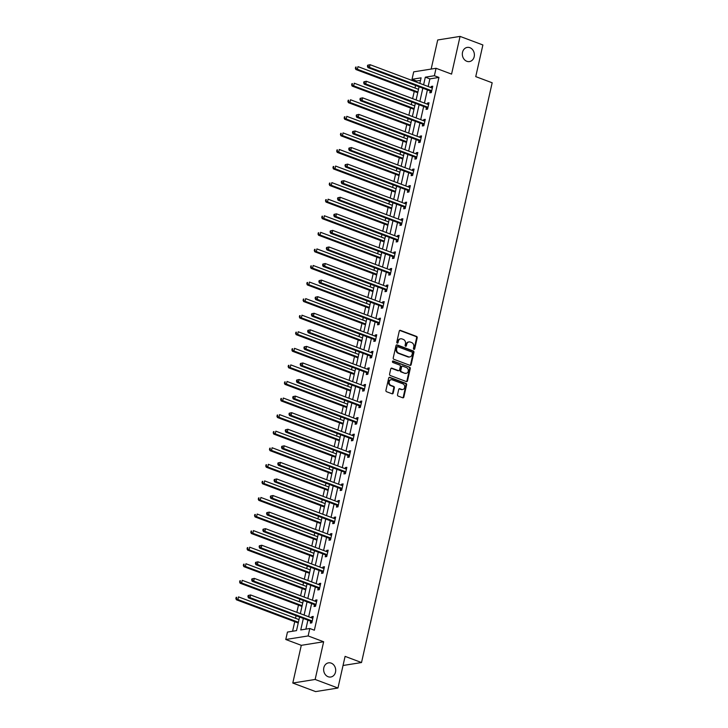 <?xml version="1.0" encoding="UTF-8"?>
<svg xmlns="http://www.w3.org/2000/svg" width="728" height="728" viewBox="0 0 728 728"><rect width="100%" height="100%" fill="white"/><g stroke="black" fill="none" stroke-linecap="round" stroke-linejoin="round"><path stroke-width="1.09" d="M413.914 349.376A0.773 0.646 80.9 0 0 414.705 348.876L417.199 337.801A1.101 0.919 80.9 0 0 416.534 336.418L400.418 330.366A1.101 0.919 80.9 0 0 399.281 331.076L396.787 342.151A0.773 0.646 80.9 0 0 398.043 342.624L398.362 341.195A3.522 2.948 80.9 0 1 400.673 338.793A3.522 2.948 80.9 0 1 401.983 338.93L403.33 339.439A3.522 2.948 80.9 0 1 405.441 343.844L405.114 345.281A0.773 0.646 80.9 0 0 406.37 345.755L406.697 344.317A3.522 2.948 80.9 0 1 409.009 341.923A3.522 2.948 80.9 0 1 410.31 342.06L411.657 342.56A3.522 2.948 80.9 0 1 413.768 346.974L413.449 348.412A0.773 0.646 80.9 0 0 413.914 349.376M413.877 349.358A0.773 0.646 80.9 0 0 414.096 348.976L416.598 337.901A1.101 0.919 80.9 0 0 415.934 336.518L399.809 330.466A1.101 0.919 80.9 0 0 399.718 330.439M397.215 343.106A0.773 0.646 80.9 0 0 397.433 342.724L397.761 341.286L398.362 341.195M405.551 346.237A0.773 0.646 80.9 0 0 405.769 345.846L406.088 344.417L406.697 344.317M331.195 663.135A7.171 6.006 80.9 0 0 328.537 662.853A7.171 6.006 80.9 0 0 323.632 669.296A7.171 6.006 80.9 0 0 328.128 676.731A7.171 6.006 80.9 0 0 330.794 677.013A7.171 6.006 80.9 0 0 335.699 670.579A7.171 6.006 80.9 0 0 331.195 663.135M469.897 47.693A7.171 6.006 80.9 0 0 467.23 47.411A7.171 6.006 80.9 0 0 462.326 53.854A7.171 6.006 80.9 0 0 466.83 61.288A7.171 6.006 80.9 0 0 469.496 61.571A7.171 6.006 80.9 0 0 474.392 55.128A7.171 6.006 80.9 0 0 469.897 47.693M397.524 394.703A1.101 0.919 80.9 0 0 398.189 396.087L402.711 397.779A1.101 0.919 80.9 0 0 403.84 397.079L406.615 384.775A1.101 0.919 80.9 0 0 405.951 383.392L389.826 377.341A1.101 0.919 80.9 0 0 388.697 378.05L385.922 390.354A1.101 0.919 80.9 0 0 386.586 391.728L392.055 393.784A1.101 0.919 80.9 0 0 393.184 393.075L394.367 387.806A1.101 0.919 80.9 0 0 393.712 386.431L391 385.412A2.939 2.466 80.9 0 1 389.152 382.364A2.939 2.466 80.9 0 1 391.164 379.716A2.939 2.466 80.9 0 1 392.256 379.834L402.866 383.82A2.939 2.466 80.9 0 1 404.713 386.868A2.939 2.466 80.9 0 1 402.702 389.516A2.939 2.466 80.9 0 1 401.61 389.398L399.845 388.734A1.101 0.919 80.9 0 0 398.716 389.444L397.524 394.703M337.956 688.024L315.606 691.6L292.793 683.037L315.142 679.461L337.956 688.024L345.09 656.374L361.516 662.544L492.174 82.783L475.748 76.622L482.882 44.963L460.069 36.4L451.569 74.11L436.054 68.286L434.379 75.721L438.939 77.432L314.369 630.211L309.81 628.501L308.135 635.935L285.776 639.503L287.451 632.068L296.514 630.621L299.581 617.035M315.142 679.461L323.642 641.759L308.135 635.935M410.019 365.356A1.101 0.919 80.9 0 0 411.147 364.646L413.923 352.343A1.101 0.919 80.9 0 0 413.258 350.969L397.133 344.917A1.101 0.919 80.9 0 0 396.005 345.618L393.229 357.921A1.101 0.919 80.9 0 0 393.894 359.304L410.019 365.356M410.264 368.559L407.498 380.862A1.101 0.919 80.9 0 1 406.361 381.572L390.244 375.512A1.101 0.919 80.9 0 1 389.58 374.137L390.763 368.869A1.101 0.919 80.9 0 1 391.901 368.168L398.434 370.616A1.101 0.919 80.9 0 0 399.563 369.915L400.355 366.421A1.101 0.919 80.9 0 0 399.69 365.037L392.883 362.489A0.773 0.646 80.9 0 1 393.211 361.024L409.609 367.176A1.101 0.919 80.9 0 1 410.264 368.559L409.664 368.659L406.888 380.962L407.498 380.862M460.069 36.4L437.71 39.976L431.158 69.069M343.034 665.492L361.516 662.544M438.939 77.432L429.884 78.879L428.164 86.505M427.4 89.908L424.433 103.076M423.66 106.47L420.693 119.647M419.929 123.041L416.962 136.218M416.198 139.612L413.222 152.789M412.458 156.183L409.491 169.351M408.726 172.754L405.76 185.922M404.986 189.326L402.02 202.493M401.255 205.897L398.289 219.064M397.524 222.468L394.558 235.635M393.784 239.039L390.818 252.206M390.053 255.61L387.087 268.778M386.322 272.181L383.356 285.349M382.582 288.752L379.616 301.92M378.851 305.323L375.885 318.491M375.12 321.894L372.144 335.062M371.38 338.465L368.414 351.633M367.649 355.036L364.683 368.204M363.909 371.599L360.942 384.775M360.178 388.17L357.211 401.346M356.447 404.741L353.48 417.918M352.707 421.312L349.74 434.48M348.976 437.883L346.009 451.051M345.245 454.454L342.269 467.622M341.505 471.025L338.538 484.193M337.774 487.596L334.807 500.764M334.043 504.167L331.067 517.335M330.303 520.738L327.336 533.906M326.572 537.31L323.605 550.477M322.832 553.881L319.865 567.048M319.101 570.452L316.134 583.619M315.37 587.023L312.403 600.19M311.63 603.594L308.663 616.762M307.899 620.156L305.878 629.119M430.184 91.1L429.793 92.82L431.304 92.583L432.741 86.204L431.231 86.45L430.985 87.56M426.453 107.671L426.062 109.391L427.573 109.145L429.01 102.775L427.5 103.021L427.245 104.131M422.713 124.242L422.331 125.962L423.842 125.717L425.27 119.347L423.769 119.592L423.514 120.702M418.982 140.813L418.591 142.533L420.101 142.288L421.539 135.918L420.029 136.163L419.783 137.274M415.251 157.385L414.86 159.104L416.371 158.859L417.808 152.489L416.298 152.725L416.043 153.845M411.511 173.956L411.129 175.676L412.639 175.43L414.068 169.06L412.558 169.296L412.312 170.416M407.78 190.527L407.389 192.247L408.899 192.001L410.337 185.631L408.827 185.868L408.572 186.987M404.04 207.098L403.658 208.818L405.168 208.572L406.606 202.202L405.096 202.439L404.841 203.558M400.309 223.669L399.918 225.389L401.428 225.143L402.866 218.773L401.356 219.01L401.11 220.129M396.578 240.24L396.187 241.96L397.697 241.714L399.135 235.344L397.625 235.581L397.37 236.7M392.838 256.811L392.456 258.522L393.966 258.285L395.404 251.915L393.894 252.152L393.639 253.262M389.107 273.373L388.716 275.093L390.226 274.856L391.664 268.486L390.153 268.723L389.908 269.833M385.376 289.944L384.985 291.664L386.495 291.428L387.933 285.048L386.422 285.294L386.168 286.404M381.636 306.515L381.254 308.235L382.764 307.999L384.193 301.62L382.682 301.865L382.437 302.975M377.905 323.086L377.514 324.806L379.024 324.57L380.462 318.191L378.951 318.436L378.706 319.546M374.165 339.658L373.783 341.377L375.293 341.141L376.731 334.762L375.22 335.007L374.966 336.118M370.434 356.229L370.051 357.949L371.562 357.712L372.991 351.333L371.48 351.579L371.235 352.689M366.703 372.8L366.311 374.52L367.822 374.274L369.26 367.904L367.749 368.15L367.494 369.26M362.963 389.371L362.58 391.091L364.091 390.845L365.529 384.475L364.018 384.721L363.763 385.831M359.232 405.942L358.84 407.662L360.351 407.416L361.789 401.046L360.278 401.292L360.032 402.402M355.501 422.513L355.109 424.233L356.62 423.987L358.058 417.617L356.547 417.854L356.292 418.973M351.761 439.084L351.378 440.804L352.889 440.558L354.327 434.188L352.816 434.425L352.561 435.544M348.029 455.655L347.638 457.375L349.149 457.129L350.587 450.759L349.076 450.996L348.83 452.115M344.299 472.226L343.907 473.946L345.418 473.7L346.856 467.33L345.345 467.567L345.09 468.686M340.558 488.797L340.176 490.517L341.687 490.272L343.115 483.902L341.605 484.138L341.359 485.257M336.827 505.369L336.436 507.079L337.947 506.843L339.385 500.473L337.874 500.709L337.628 501.829M333.087 521.93L332.705 523.65L334.216 523.414L335.654 517.044L334.143 517.28L333.888 518.391M329.356 538.502L328.974 540.221L330.476 539.985L331.913 533.606L330.403 533.851L330.157 534.962M325.625 555.073L325.234 556.793L326.745 556.556L328.182 550.177L326.672 550.423L326.417 551.533M321.885 571.644L321.503 573.364L323.014 573.127L324.451 566.748L322.941 566.994L322.686 568.104M318.154 588.215L317.763 589.935L319.274 589.698L320.711 583.319L319.201 583.565L318.955 584.675M314.423 604.786L314.032 606.506L315.543 606.269L316.98 599.89L315.47 600.136L315.215 601.246M310.683 621.357L310.301 623.077L311.811 622.84L313.24 616.461L311.739 616.707L311.484 617.817M420.52 80.38L416.589 81.008L416.352 82.073M415.588 85.467L415.006 88.033M414.241 91.428L412.612 98.635M411.848 102.038L411.274 104.605M410.51 107.999L408.881 115.206M408.117 118.609L407.534 121.176M406.77 124.57L405.15 131.777M404.386 135.181L403.803 137.747M403.039 141.141L401.41 148.348M400.646 151.752L400.072 154.309M399.308 157.712L397.679 164.919M396.915 168.323L396.332 170.88M395.568 174.283L393.948 181.49M393.175 184.894L392.601 187.451M391.837 190.854L390.208 198.062M389.444 201.465L388.87 204.022M388.097 207.425L386.477 214.633M385.713 218.036L385.13 220.593M384.366 223.997L382.746 231.204M381.973 234.607L381.399 237.164M380.635 240.568L379.006 247.775M378.241 251.178L377.668 253.735M376.895 257.139L375.275 264.346M374.511 267.749L373.928 270.306M373.164 273.71L371.535 280.917M370.77 284.311L370.197 286.877M369.433 290.281L367.804 297.488M367.039 300.882L366.457 303.449M365.693 306.852L364.073 314.059M363.299 317.454L362.726 320.02M361.962 323.423L360.333 330.63M359.568 334.025L358.995 336.591M358.221 339.985L356.602 347.201M355.837 350.596L355.255 353.162M354.49 356.556L352.871 363.763M352.097 367.167L351.524 369.733M350.76 373.127L349.131 380.334M348.366 383.738L347.793 386.304M347.019 389.698L345.4 396.906M344.635 400.309L344.053 402.875M343.288 406.269L341.669 413.477M340.895 416.88L340.322 419.437M339.557 422.841L337.929 430.048M337.164 433.451L336.591 436.008M335.817 439.412L334.197 446.619M333.433 450.022L332.851 452.579M332.086 455.983L330.457 463.19M329.693 466.593L329.12 469.15M328.355 472.554L326.726 479.761M325.962 483.165L325.38 485.722M324.615 489.125L322.995 496.332M322.222 499.736L321.649 502.293M320.884 505.696L319.255 512.903M318.491 516.307L317.918 518.864M317.144 522.267L315.524 529.474M314.76 532.878L314.178 535.435M313.413 538.838L311.793 546.045M311.02 549.44L310.447 552.006M309.682 555.409L308.053 562.617M307.289 566.011L306.716 568.577M305.942 571.981L304.322 579.188M303.558 582.582L302.975 585.148M302.211 588.552L300.582 595.759M299.818 599.153L299.244 601.719M298.48 605.114L296.851 612.321M296.087 615.724L295.504 618.29M294.74 621.685L292.592 631.249M323.642 641.759L301.292 645.327L292.793 683.037M301.292 645.327L285.776 639.503M416.589 81.008L412.03 79.288L413.704 71.854L436.054 68.286M303.339 618.445L300.746 629.947L309.81 628.501M434.379 75.721L425.316 77.168L423.605 84.794M422.832 88.188L419.865 101.365M419.101 104.759L416.134 117.927M415.37 121.33L412.394 134.498M411.629 137.901L408.663 151.069M407.898 154.472L404.932 167.64M404.158 171.044L401.192 184.211M400.427 187.615L397.461 200.782M396.696 204.186L393.73 217.353M392.956 220.757L389.99 233.925M389.225 237.328L386.259 250.496M385.494 253.899L382.519 267.067M381.754 270.47L378.788 283.638M378.023 287.041L375.056 300.209M374.292 303.603L371.316 316.78M370.552 320.174L367.585 333.351M366.821 336.746L363.854 349.922M363.081 353.317L360.114 366.493M359.35 369.888L356.383 383.055M355.619 386.459L352.652 399.627M351.879 403.03L348.912 416.198M348.148 419.601L345.181 432.769M344.417 436.172L341.441 449.34M340.677 452.743L337.71 465.911M336.946 469.314L333.979 482.482M333.215 485.885L330.239 499.053M329.475 502.457L326.508 515.624M325.744 519.028L322.777 532.195M322.004 535.599L319.037 548.766M318.273 552.17L315.306 565.337M314.541 568.732L311.575 581.909M310.801 585.303L307.835 598.48M307.07 601.874L304.104 615.051M419.838 83.383L421.093 77.841L412.03 79.288M300.346 613.64L303.312 600.464M304.077 597.069L307.043 583.892M307.817 580.498L310.783 567.321M311.548 563.927L314.514 550.75M315.279 547.356L318.245 534.188M319.019 530.785L321.985 517.617M322.75 514.214L325.716 501.046M326.481 497.643L329.447 484.475M330.221 481.072L333.187 467.904M333.952 464.5L336.918 451.333M337.683 447.929L340.659 434.762M341.423 431.358L344.389 418.191M345.154 414.787L348.121 401.619M348.894 398.216L351.861 385.048M352.625 381.645L355.592 368.477M356.356 365.074L359.323 351.906M360.096 348.512L363.063 335.335M363.827 331.941L366.794 318.764M367.558 315.37L370.534 302.193M371.298 298.799L374.265 285.631M375.029 282.227L377.996 269.06M378.76 265.656L381.736 252.489M382.5 249.085L385.467 235.918M386.231 232.514L389.198 219.346M389.971 215.943L392.938 202.775M393.702 199.372L396.669 186.204M397.433 182.801L400.4 169.633M401.174 166.23L404.14 153.062M404.904 149.659L407.871 136.491M408.636 133.088L411.611 119.92M412.376 116.516L415.342 103.349M416.107 99.945L419.073 86.778M429.884 78.879L425.316 77.168M431.231 86.45L432.578 86.951M427.5 103.021L428.838 103.522M423.769 119.592L425.106 120.093M420.029 136.163L421.376 136.664M416.298 152.725L417.635 153.235M412.558 169.296L413.904 169.806M408.827 185.868L410.173 186.377M405.096 202.439L406.433 202.948M401.356 219.01L402.702 219.519M397.625 235.581L398.962 236.09M393.894 252.152L395.231 252.652M390.153 268.723L391.5 269.224M386.422 285.294L387.76 285.795M382.682 301.865L384.029 302.366M378.951 318.436L380.298 318.937M375.22 335.007L376.558 335.508M371.48 351.579L372.827 352.079M367.749 368.15L369.096 368.65M364.018 384.721L365.356 385.221M360.278 401.292L361.625 401.792M356.547 417.854L357.885 418.363M352.816 434.425L354.154 434.935M349.076 450.996L350.423 451.506M345.345 467.567L346.683 468.077M341.605 484.138L342.952 484.648M337.874 500.709L339.221 501.219M334.143 517.28L335.481 517.781M330.403 533.851L331.75 534.352M326.672 550.423L328.019 550.923M322.941 566.994L324.279 567.494M319.201 583.565L320.548 584.065M315.47 600.136L316.807 600.636M311.739 616.707L313.076 617.207M408.708 341.987A3.522 2.948 80.9 0 0 408.399 342.014A3.522 2.948 80.9 0 0 406.088 344.417M400.373 338.857A3.522 2.948 80.9 0 0 400.072 338.893A3.522 2.948 80.9 0 0 397.761 341.286M410.11 365.383A1.101 0.919 80.9 0 0 410.546 364.746L413.313 352.443A1.101 0.919 80.9 0 0 412.658 351.06L396.533 345.008A1.101 0.919 80.9 0 0 396.432 344.981M412.412 353.025A0.773 0.646 80.9 0 0 411.948 352.061L397.797 346.746A0.773 0.646 80.9 0 0 397.006 347.238L396.66 348.748A3.522 2.948 80.9 0 0 398.771 353.162L408.454 356.793A3.522 2.948 80.9 0 0 409.755 356.929A3.522 2.948 80.9 0 0 412.066 354.536L412.412 353.025M397.188 346.837A0.773 0.646 80.9 0 0 396.396 347.338L397.006 347.238M409.454 356.966A3.522 2.948 80.9 0 1 409.154 357.029A3.522 2.948 80.9 0 1 407.844 356.893L398.171 353.262A3.522 2.948 80.9 0 1 396.059 348.849L396.396 347.338M406.461 381.599A1.101 0.919 80.9 0 0 406.888 380.962M398.844 370.661L398.243 370.761A1.101 0.919 80.9 0 1 397.834 370.716L391.291 368.259A1.101 0.919 80.9 0 0 391.2 368.231M392.638 361.134L409.609 367.176M405.223 373.164A2.939 2.466 80.9 0 0 406.315 373.282A2.939 2.466 80.9 0 0 408.326 370.643A2.939 2.466 80.9 0 0 406.479 367.585L402.739 366.184A1.101 0.919 80.9 0 0 401.61 366.894L400.819 370.388A1.101 0.919 80.9 0 0 401.483 371.762L404.613 373.264A2.939 2.466 80.9 0 0 405.705 373.382A2.939 2.466 80.9 0 0 406.006 373.309M402.329 366.139L401.729 366.239A1.101 0.919 80.9 0 0 401.001 366.985L401.61 366.894M404.613 373.264L400.873 371.862A1.101 0.919 80.9 0 1 400.218 370.479L401.001 366.985M409.664 368.659A1.101 0.919 80.9 0 0 409 367.276M402.402 389.535A2.939 2.466 80.9 0 1 402.102 389.607A2.939 2.466 80.9 0 1 401.01 389.489L399.235 388.825A1.101 0.919 80.9 0 0 399.144 388.798M390.863 379.789A2.939 2.466 80.9 0 0 390.554 379.816A2.939 2.466 80.9 0 0 388.543 382.455A2.939 2.466 80.9 0 0 390.39 385.512L391 385.412M392.146 393.812A1.101 0.919 80.9 0 0 392.574 393.175L393.766 387.906A1.101 0.919 80.9 0 0 393.102 386.523L390.39 385.512M402.802 397.816A1.101 0.919 80.9 0 0 403.239 397.17L406.006 384.866A1.101 0.919 80.9 0 0 405.35 383.492L389.225 377.441A1.101 0.919 80.9 0 0 389.125 377.404M418.5 89.344L357.985 66.63L357.393 69.278L355.883 69.524L417.663 92.711A1.119 0.937 -99.1 0 1 417.736 92.747M355.928 68.114L356.174 67.049L355.328 68.205L357.393 69.278L417.899 92.001M355.564 67.149L356.174 67.049M355.883 69.524L355.328 68.205M367.649 65.22L367.413 66.275L368.013 66.184L368.25 65.12L367.649 65.22L370.07 64.692L431.85 87.888A1.119 0.937 80.9 0 0 432.204 87.942L432.359 87.924M368.25 65.12L370.07 64.692L369.469 67.349L367.959 67.595L429.738 90.782A1.119 0.937 80.9 0 1 430.066 90.991L431.386 92.238M431.695 90.864L431.577 90.745A1.119 0.937 80.9 0 0 431.249 90.545L369.469 67.349L368.013 66.184M367.413 66.275L367.959 67.595M414.76 105.915L354.254 83.201L353.653 85.849L352.143 86.095L413.923 109.282A1.119 0.937 -99.1 0 1 413.995 109.318M352.197 84.685L352.434 83.62L351.597 84.776L353.653 85.849L414.168 108.563M351.833 83.72L352.434 83.62M352.143 86.095L351.597 84.776M411.029 122.486L350.523 99.763L349.922 102.421L348.412 102.666L410.192 125.853A1.119 0.937 -99.1 0 1 410.264 125.889M348.466 101.256L348.703 100.191L347.857 101.347L349.922 102.421L410.428 125.134M348.093 100.291L348.703 100.191M348.412 102.666L347.857 101.347M363.918 81.791L363.672 82.846L364.282 82.755L364.519 81.691L363.918 81.791L366.339 81.263L428.119 104.459A1.119 0.937 80.9 0 0 428.474 104.504L428.619 104.495M364.519 81.691L366.339 81.263L365.738 83.92L364.228 84.166L426.007 107.353A1.119 0.937 80.9 0 1 426.326 107.562L427.654 108.809M427.964 107.435L427.837 107.316A1.119 0.937 80.9 0 0 427.518 107.116L365.738 83.92L364.282 82.755M363.672 82.846L364.228 84.166M360.178 98.353L359.941 99.418L360.542 99.327L360.788 98.262L360.178 98.353L362.599 97.834L424.379 121.03A1.119 0.937 80.9 0 0 424.743 121.076L424.888 121.066M360.788 98.262L362.599 97.834L362.007 100.491L360.496 100.737L422.276 123.924A1.119 0.937 80.9 0 1 422.595 124.133L423.914 125.371M424.224 123.997L424.106 123.887A1.119 0.937 80.9 0 0 423.787 123.687L362.007 100.491L360.542 99.327M359.941 99.418L360.496 100.737M407.298 139.057L346.783 116.334L346.191 118.992L344.681 119.237L406.452 142.424A1.119 0.937 -99.1 0 1 406.524 142.461M344.726 117.827L344.963 116.762L344.126 117.918L346.191 118.992L406.697 141.705M344.362 116.862L344.963 116.762M344.681 119.237L344.126 117.918M403.558 155.619L343.052 132.906L342.451 135.563L340.941 135.808L402.721 158.995A1.119 0.937 -99.1 0 1 402.793 159.032M340.995 134.398L341.232 133.333L340.386 134.489L342.451 135.563L402.966 158.276M340.631 133.433L341.232 133.333M340.941 135.808L340.386 134.489M399.827 172.19L339.321 149.477L338.72 152.134L337.21 152.38L398.99 175.566A1.119 0.937 -99.1 0 1 399.062 175.603M337.255 150.969L337.501 149.904L336.654 151.06L338.72 152.134L399.226 174.847M336.891 149.995L337.501 149.904M337.21 152.38L336.654 151.06M356.447 114.924L356.201 115.989L356.811 115.898L357.048 114.833L356.447 114.924L358.868 114.405L420.648 137.601A1.119 0.937 80.9 0 0 421.002 137.647L421.157 137.638M357.048 114.833L358.868 114.405L358.267 117.062L356.756 117.308L418.536 140.495A1.119 0.937 80.9 0 1 418.864 140.704L420.183 141.942M420.493 140.568L420.375 140.458A1.119 0.937 80.9 0 0 420.047 140.258L358.267 117.062L356.811 115.898M356.201 115.989L356.756 117.308M352.707 131.495L352.47 132.56L353.08 132.46L353.317 131.404L352.707 131.495L355.137 130.976L416.916 154.172A1.119 0.937 80.9 0 0 417.271 154.218L417.417 154.209M353.317 131.404L355.137 130.976L354.536 133.633L353.025 133.87L414.805 157.066A1.119 0.937 80.9 0 1 415.124 157.266L416.443 158.513M416.753 157.139L416.634 157.03A1.119 0.937 80.9 0 0 416.316 156.82L354.536 133.633L353.08 132.46M352.47 132.56L353.025 133.87M348.976 148.066L348.739 149.131L349.34 149.031L349.577 147.975L348.976 148.066L351.397 147.547L413.176 170.743A1.119 0.937 80.9 0 0 413.54 170.789L413.686 170.78M349.577 147.975L351.397 147.547L350.805 150.205L349.294 150.441L411.065 173.637A1.119 0.937 80.9 0 1 411.393 173.837L412.712 175.084M413.022 173.71L412.903 173.601A1.119 0.937 80.9 0 0 412.576 173.391L350.805 150.205L349.34 149.031M348.739 149.131L349.294 150.441M345.245 164.637L344.999 165.702L345.609 165.602L345.846 164.546L345.245 164.637L347.666 164.119L409.445 187.314A1.119 0.937 80.9 0 0 409.8 187.36L409.946 187.351M345.846 164.546L347.666 164.119L347.065 166.776L345.554 167.012L407.334 190.208A1.119 0.937 80.9 0 1 407.662 190.408L408.981 191.655M409.291 190.281L409.172 190.172A1.119 0.937 80.9 0 0 408.845 189.963L347.065 166.776L345.609 165.602M344.999 165.702L345.554 167.012M341.505 181.208L341.268 182.273L341.869 182.173L342.115 181.117L341.505 181.208L343.935 180.69L405.705 203.876A1.119 0.937 80.9 0 0 406.069 203.931L406.215 203.922M342.115 181.117L343.935 180.69L343.334 183.347L341.823 183.583L403.603 206.779A1.119 0.937 80.9 0 1 403.922 206.98L405.241 208.226M405.551 206.852L405.432 206.743A1.119 0.937 80.9 0 0 405.114 206.534L343.334 183.347L341.869 182.173M341.268 182.273L341.823 183.583M337.774 197.779L337.537 198.844L338.138 198.744L338.374 197.679L337.774 197.779L340.194 197.261L401.974 220.448A1.119 0.937 80.9 0 0 402.329 220.502L402.484 220.493M338.374 197.679L340.194 197.261L339.594 199.918L338.092 200.154L399.863 223.35A1.119 0.937 80.9 0 1 400.191 223.551L401.51 224.797M401.82 223.423L401.701 223.314A1.119 0.937 80.9 0 0 401.374 223.105L339.594 199.918L338.138 198.744M337.537 198.844L338.092 200.154M334.043 214.351L333.797 215.415L334.407 215.315L334.643 214.25L334.043 214.351L336.463 213.832L398.243 237.019A1.119 0.937 80.9 0 0 398.598 237.073L398.744 237.064M334.643 214.25L336.463 213.832L335.863 216.489L334.352 216.726L396.132 239.921A1.119 0.937 80.9 0 1 396.46 240.122L397.779 241.368M398.089 239.994L397.961 239.885A1.119 0.937 80.9 0 0 397.643 239.676L335.863 216.489L334.407 215.315M333.797 215.415L334.352 216.726M330.303 230.922L330.066 231.986L330.667 231.886L330.912 230.822L330.303 230.922L332.732 230.403L394.503 253.59A1.119 0.937 80.9 0 0 394.867 253.644L395.013 253.635M330.912 230.822L332.732 230.403L332.132 233.06L330.621 233.297L392.401 256.493A1.119 0.937 80.9 0 1 392.72 256.693L394.039 257.94M394.349 256.565L394.23 256.456A1.119 0.937 80.9 0 0 393.912 256.247L332.132 233.06L330.667 231.886M330.066 231.986L330.621 233.297M326.572 247.493L326.335 248.557L326.936 248.457L327.172 247.393L326.572 247.493L328.992 246.974L390.772 270.161A1.119 0.937 80.9 0 0 391.127 270.215L391.282 270.197M327.172 247.393L328.992 246.974L328.392 249.631L326.881 249.868L388.661 273.064A1.119 0.937 80.9 0 1 388.989 273.264L390.308 274.511M390.618 273.137L390.499 273.027A1.119 0.937 80.9 0 0 390.172 272.818L328.392 249.631L326.936 248.457M326.335 248.557L326.881 249.868M322.841 264.064L322.595 265.129L323.205 265.028L323.441 263.964L322.841 264.064L325.261 263.545L387.041 286.732A1.119 0.937 80.9 0 0 387.396 286.786L387.542 286.768M323.441 263.964L325.261 263.545L324.661 266.193L323.15 266.439L384.93 289.626A1.119 0.937 80.9 0 1 385.249 289.835L386.577 291.082M386.887 289.708L386.759 289.589A1.119 0.937 80.9 0 0 386.441 289.389L324.661 266.193L323.205 265.028M322.595 265.129L323.15 266.439M319.101 280.635L318.864 281.691L319.465 281.599L319.71 280.535L319.101 280.635L321.521 280.116L383.301 303.303A1.119 0.937 80.9 0 0 383.665 303.358L383.811 303.339M319.71 280.535L321.521 280.116L320.93 282.764L319.419 283.01L381.199 306.197A1.119 0.937 80.9 0 1 381.518 306.406L382.837 307.653M383.146 306.279L383.028 306.16A1.119 0.937 80.9 0 0 382.71 305.96L320.93 282.764L319.465 281.599M318.864 281.691L319.419 283.01M315.37 297.206L315.124 298.262L315.734 298.171L315.97 297.106L315.37 297.206L317.79 296.687L379.57 319.874A1.119 0.937 80.9 0 0 379.925 319.929L380.071 319.911M315.97 297.106L317.79 296.687L317.19 299.335L315.679 299.581L377.459 322.768A1.119 0.937 80.9 0 1 377.786 322.977L379.106 324.224M379.415 322.85L379.297 322.731A1.119 0.937 80.9 0 0 378.969 322.531L317.19 299.335L315.734 298.171M315.124 298.262L315.679 299.581M311.63 313.777L311.393 314.833L311.994 314.742L312.239 313.677L311.63 313.777L314.059 313.249L375.839 336.445A1.119 0.937 80.9 0 0 376.194 336.5L376.34 336.482M312.239 313.677L314.059 313.249L313.459 315.906L311.948 316.152L373.728 339.339A1.119 0.937 80.9 0 1 374.046 339.548L375.366 340.795M375.675 339.421L375.557 339.303A1.119 0.937 80.9 0 0 375.239 339.102L313.459 315.906L311.994 314.742M311.393 314.833L311.948 316.152M307.899 330.348L307.662 331.404L308.262 331.313L308.499 330.248L307.899 330.348L310.319 329.82L372.099 353.016A1.119 0.937 80.9 0 0 372.463 353.062L372.609 353.053M308.499 330.248L310.319 329.82L309.728 332.478L308.217 332.723L369.988 355.91A1.119 0.937 80.9 0 1 370.315 356.119L371.635 357.366M371.944 355.992L371.826 355.874A1.119 0.937 80.9 0 0 371.498 355.674L309.728 332.478L308.262 331.313M307.662 331.404L308.217 332.723M304.168 346.91L303.922 347.975L304.531 347.884L304.768 346.819L304.168 346.91L306.588 346.392L368.368 369.587A1.119 0.937 80.9 0 0 368.723 369.633L368.869 369.624M304.768 346.819L306.588 346.392L305.988 349.049L304.477 349.294L366.257 372.481A1.119 0.937 80.9 0 1 366.584 372.691L367.904 373.937M368.213 372.563L368.095 372.445A1.119 0.937 80.9 0 0 367.767 372.245L305.988 349.049L304.531 347.884M303.922 347.975L304.477 349.294M300.427 363.481L300.191 364.546L300.791 364.455L301.037 363.39L300.427 363.481L302.857 362.963L364.628 386.159A1.119 0.937 80.9 0 0 364.992 386.204L365.137 386.195M301.037 363.39L302.857 362.963L302.257 365.62L300.746 365.865L362.526 389.052A1.119 0.937 80.9 0 1 362.844 389.262L364.164 390.499M364.473 389.125L364.355 389.016A1.119 0.937 80.9 0 0 364.036 388.816L302.257 365.62L300.791 364.455M300.191 364.546L300.746 365.865M296.696 380.052L296.46 381.117L297.06 381.017L297.297 379.961L296.696 380.052L299.117 379.534L360.897 402.73A1.119 0.937 80.9 0 0 361.252 402.775L361.406 402.766M297.297 379.961L299.117 379.534L298.516 382.191L297.006 382.437L358.786 405.623A1.119 0.937 80.9 0 1 359.113 405.833L360.433 407.07M360.742 405.696L360.624 405.587A1.119 0.937 80.9 0 0 360.296 405.387L298.516 382.191L297.06 381.017M296.46 381.117L297.006 382.437M292.965 396.624L292.72 397.688L293.329 397.588L293.566 396.533L292.965 396.624L295.386 396.105L357.166 419.301A1.119 0.937 80.9 0 0 357.521 419.346L357.666 419.337M293.566 396.533L295.386 396.105L294.785 398.762L293.275 398.999L355.055 422.195A1.119 0.937 80.9 0 1 355.382 422.395L356.702 423.641M357.011 422.267L356.884 422.158A1.119 0.937 80.9 0 0 356.565 421.949L294.785 398.762L293.329 397.588M292.72 397.688L293.275 398.999M289.225 413.195L288.989 414.259L289.589 414.159L289.835 413.104L289.225 413.195L291.646 412.676L353.426 435.872A1.119 0.937 80.9 0 0 353.79 435.917L353.935 435.908M289.835 413.104L291.646 412.676L291.054 415.333L289.544 415.57L351.324 438.766A1.119 0.937 80.9 0 1 351.642 438.966L352.962 440.213M353.271 438.838L353.153 438.729A1.119 0.937 80.9 0 0 352.834 438.52L291.054 415.333L289.589 414.159M288.989 414.259L289.544 415.57M396.096 188.761L335.581 166.048L334.989 168.705L333.479 168.951L395.249 192.137A1.119 0.937 -99.1 0 1 395.322 192.165M333.524 167.54L333.761 166.475L332.924 167.631L334.989 168.705L395.495 191.418M333.16 166.566L333.761 166.475M333.479 168.951L332.924 167.631M392.356 205.332L331.85 182.619L331.249 185.276L329.739 185.513L391.518 208.709A1.119 0.937 -99.1 0 1 391.591 208.736M329.793 184.102L330.03 183.047L329.183 184.202L331.249 185.276L391.764 207.99M329.429 183.138L330.03 183.047M329.739 185.513L329.183 184.202M388.625 221.904L328.119 199.19L327.518 201.847L326.007 202.084L387.787 225.28A1.119 0.937 -99.1 0 1 387.86 225.307M326.053 200.673L326.299 199.618L325.452 200.773L327.518 201.847L388.024 224.561M325.689 199.709L326.299 199.618M326.007 202.084L325.452 200.773M384.894 238.475L324.379 215.761L323.778 218.418L322.267 218.655L384.047 241.851A1.119 0.937 -99.1 0 1 384.12 241.878M322.322 217.244L322.559 216.189L321.721 217.344L323.778 218.418L384.293 241.132M321.958 216.28L322.559 216.189M322.267 218.655L321.721 217.344M381.154 255.046L320.648 232.332L320.047 234.989L318.536 235.226L380.316 258.422A1.119 0.937 -99.1 0 1 380.389 258.449M318.591 233.815L318.828 232.76L317.981 233.916L320.047 234.989L380.553 257.703M318.227 232.851L318.828 232.76M318.536 235.226L317.981 233.916M377.423 271.617L316.908 248.903L316.316 251.56L314.805 251.797L376.585 274.993A1.119 0.937 -99.1 0 1 376.658 275.02M314.851 250.386L315.097 249.322L314.25 250.487L316.316 251.56L376.822 274.274M314.487 249.422L315.097 249.322M314.805 251.797L314.25 250.487M373.682 288.188L313.176 265.474L312.576 268.132L311.065 268.368L372.845 291.564A1.119 0.937 -99.1 0 1 372.918 291.591M311.12 266.958L311.356 265.893L310.519 267.058L312.576 268.132L373.091 290.845M310.756 265.993L311.356 265.893M311.065 268.368L310.519 267.058M369.951 304.759L309.446 282.045L308.845 284.703L307.334 284.939L369.114 308.135A1.119 0.937 -99.1 0 1 369.187 308.162M307.389 283.529L307.626 282.464L306.779 283.629L308.845 284.703L369.351 307.416M307.016 282.564L307.626 282.464M307.334 284.939L306.779 283.629M366.22 321.33L305.705 298.616L305.114 301.274L303.603 301.51L365.374 324.706A1.119 0.937 -99.1 0 1 365.447 324.734M303.649 300.1L303.885 299.035L303.048 300.2L305.114 301.274L365.62 323.987M303.285 299.135L303.885 299.035M303.603 301.51L303.048 300.2M362.48 337.901L301.974 315.188L301.374 317.836L299.863 318.081L361.643 341.268A1.119 0.937 -99.1 0 1 361.716 341.305M299.918 316.671L300.154 315.606L299.308 316.771L301.374 317.836L361.889 340.558M299.554 315.706L300.154 315.606M299.863 318.081L299.308 316.771M358.749 354.472L298.243 331.759L297.643 334.407L296.132 334.653L357.912 357.839A1.119 0.937 -99.1 0 1 357.985 357.876M296.178 333.242L296.423 332.177L295.577 333.333L297.643 334.407L358.149 357.13M295.814 332.277L296.423 332.177M296.132 334.653L295.577 333.333M355.018 371.043L294.503 348.33L293.903 350.978L292.401 351.224L354.172 374.41A1.119 0.937 -99.1 0 1 354.245 374.447M292.447 349.813L292.683 348.748L291.846 349.904L293.903 350.978L354.418 373.692M292.083 348.849L292.683 348.748M292.401 351.224L291.846 349.904M351.278 387.615L290.772 364.892L290.172 367.549L288.661 367.795L350.441 390.981A1.119 0.937 -99.1 0 1 350.514 391.018M288.716 366.384L288.952 365.32L288.106 366.475L290.172 367.549L350.678 390.263M288.352 365.42L288.952 365.32M288.661 367.795L288.106 366.475M347.547 404.186L287.041 381.463L286.441 384.12L284.93 384.366L346.71 407.553A1.119 0.937 -99.1 0 1 346.783 407.589M284.976 382.955L285.221 381.891L284.375 383.046L286.441 384.12L346.947 406.834M284.612 381.991L285.221 381.891M284.93 384.366L284.375 383.046M343.816 420.748L283.301 398.034L282.701 400.691L281.19 400.937L342.97 424.124A1.119 0.937 -99.1 0 1 343.043 424.16M281.245 399.526L281.481 398.462L280.644 399.617L282.701 400.691L343.216 423.405M280.881 398.553L281.481 398.462M281.19 400.937L280.644 399.617M340.076 437.319L279.57 414.605L278.97 417.262L277.459 417.508L339.239 440.695A1.119 0.937 -99.1 0 1 339.312 440.722M277.514 416.098L277.75 415.033L276.904 416.189L278.97 417.262L339.476 439.976M277.15 415.124L277.75 415.033M277.459 417.508L276.904 416.189M336.345 453.89L275.83 431.176L275.239 433.833L273.728 434.079L335.508 457.266A1.119 0.937 -99.1 0 1 335.572 457.293M273.774 432.659L274.019 431.604L273.173 432.76L275.239 433.833L335.745 456.547M273.409 431.695L274.019 431.604M273.728 434.079L273.173 432.76M332.605 470.461L272.099 447.747L271.499 450.404L269.988 450.641L331.768 473.837A1.119 0.937 -99.1 0 1 331.841 473.864M270.043 449.231L270.279 448.175L269.433 449.331L271.499 450.404L332.014 473.118M269.679 448.266L270.279 448.175M269.988 450.641L269.433 449.331M328.874 487.032L268.368 464.318L267.767 466.976L266.257 467.212L328.037 490.408A1.119 0.937 -99.1 0 1 328.11 490.435M266.302 465.802L266.548 464.746L265.702 465.902L267.767 466.976L328.273 489.689M265.938 464.837L266.548 464.746M266.257 467.212L265.702 465.902M325.143 503.603L264.628 480.89L264.036 483.547L262.526 483.783L324.297 506.979A1.119 0.937 -99.1 0 1 324.37 507.007M262.571 482.373L262.808 481.317L261.971 482.473L264.036 483.547L324.542 506.26M262.207 481.408L262.808 481.317M262.526 483.783L261.971 482.473M321.403 520.174L260.897 497.461L260.296 500.118L258.786 500.354L320.566 523.55A1.119 0.937 -99.1 0 1 320.639 523.578M258.84 498.944L259.077 497.888L258.231 499.044L260.296 500.118L320.811 522.831M258.476 497.979L259.077 497.888M258.786 500.354L258.231 499.044M317.672 536.745L257.166 514.032L256.565 516.689L255.055 516.925L316.835 540.121A1.119 0.937 -99.1 0 1 316.908 540.149M255.1 515.515L255.346 514.45L254.5 515.615L256.565 516.689L317.071 539.403M254.736 514.55L255.346 514.45M255.055 516.925L254.5 515.615M313.941 553.316L253.426 530.603L252.825 533.26L251.315 533.497L313.095 556.692A1.119 0.937 -99.1 0 1 313.167 556.72M251.369 532.086L251.606 531.021L250.769 532.186L252.825 533.26L313.34 555.974M251.005 531.121L251.606 531.021M251.315 533.497L250.769 532.186M310.201 569.888L249.695 547.174L249.094 549.831L247.584 550.068L309.364 573.264A1.119 0.937 -99.1 0 1 309.436 573.291M247.638 548.657L247.875 547.592L247.029 548.757L249.094 549.831L309.6 572.545M247.274 547.693L247.875 547.592M247.584 550.068L247.029 548.757M306.47 586.459L245.955 563.745L245.363 566.402L243.853 566.639L305.633 589.835A1.119 0.937 -99.1 0 1 305.705 589.862M243.898 565.228L244.144 564.164L243.298 565.328L245.363 566.402L305.869 589.116M243.534 564.264L244.144 564.164M243.853 566.639L243.298 565.328M285.494 429.766L285.258 430.83L285.858 430.73L286.095 429.675L285.494 429.766L287.915 429.247L349.695 452.434A1.119 0.937 80.9 0 0 350.05 452.488L350.204 452.479M286.095 429.675L287.915 429.247L287.314 431.904L285.804 432.141L347.584 455.337A1.119 0.937 80.9 0 1 347.911 455.537L349.231 456.784M349.54 455.409L349.422 455.3A1.119 0.937 80.9 0 0 349.094 455.091L287.314 431.904L285.858 430.73M285.258 430.83L285.804 432.141M281.754 446.337L281.518 447.401L282.127 447.301L282.364 446.246L281.754 446.337L284.184 445.818L345.964 469.005A1.119 0.937 80.9 0 0 346.319 469.06L346.464 469.05M282.364 446.246L284.184 445.818L283.583 448.475L282.073 448.712L343.853 471.908A1.119 0.937 80.9 0 1 344.171 472.108L345.5 473.355M345.809 471.981L345.682 471.871A1.119 0.937 80.9 0 0 345.363 471.662L283.583 448.475L282.127 447.301M281.518 447.401L282.073 448.712M278.023 462.908L277.787 463.973L278.387 463.873L278.633 462.808L278.023 462.908L280.444 462.389L342.224 485.576A1.119 0.937 80.9 0 0 342.588 485.631L342.733 485.621M278.633 462.808L280.444 462.389L279.852 465.046L278.342 465.283L340.122 488.479A1.119 0.937 80.9 0 1 340.44 488.679L341.76 489.926M342.069 488.552L341.951 488.442A1.119 0.937 80.9 0 0 341.623 488.233L279.852 465.046L278.387 463.873M277.787 463.973L278.342 465.283M274.292 479.479L274.046 480.544L274.656 480.444L274.893 479.379L274.292 479.479L276.713 478.96L338.493 502.147A1.119 0.937 80.9 0 0 338.848 502.202L338.993 502.193M274.893 479.379L276.713 478.96L276.112 481.618L274.602 481.854L336.382 505.05A1.119 0.937 80.9 0 1 336.709 505.25L338.029 506.497M338.338 505.123L338.22 505.014A1.119 0.937 80.9 0 0 337.892 504.804L276.112 481.618L274.656 480.444M274.046 480.544L274.602 481.854M270.552 496.05L270.316 497.115L270.916 497.015L271.162 495.95L270.552 496.05L272.982 495.531L334.762 518.718A1.119 0.937 80.9 0 0 335.117 518.773L335.262 518.755M271.162 495.95L272.982 495.531L272.381 498.189L270.871 498.425L332.651 521.621A1.119 0.937 80.9 0 1 332.969 521.821L334.289 523.068M334.598 521.694L334.48 521.585A1.119 0.937 80.9 0 0 334.161 521.375L272.381 498.189L270.916 497.015M270.316 497.115L270.871 498.425M266.821 512.621L266.584 513.686L267.185 513.586L267.422 512.521L266.821 512.621L269.242 512.102L331.022 535.289A1.119 0.937 80.9 0 0 331.376 535.344L331.531 535.326M267.422 512.521L269.242 512.102L268.65 514.76L267.14 514.996L328.91 538.192A1.119 0.937 80.9 0 1 329.238 538.392L330.558 539.639M330.867 538.265L330.749 538.147A1.119 0.937 80.9 0 0 330.421 537.947L268.65 514.76L267.185 513.586M266.584 513.686L267.14 514.996M263.09 529.192L262.844 530.257L263.454 530.157L263.691 529.092L263.09 529.192L265.511 528.674L327.291 551.86A1.119 0.937 80.9 0 0 327.646 551.915L327.791 551.897M263.691 529.092L265.511 528.674L264.91 531.322L263.399 531.567L325.179 554.754A1.119 0.937 80.9 0 1 325.507 554.964L326.827 556.21M327.136 554.836L327.018 554.718A1.119 0.937 80.9 0 0 326.69 554.518L264.91 531.322L263.454 530.157M262.844 530.257L263.399 531.567M259.35 545.763L259.113 546.819L259.714 546.728L259.96 545.663L259.35 545.763L261.78 545.245L323.55 568.432A1.119 0.937 80.9 0 0 323.914 568.486L324.06 568.468M259.96 545.663L261.78 545.245L261.179 547.893L259.669 548.139L321.448 571.325A1.119 0.937 80.9 0 1 321.767 571.535L323.086 572.781M323.396 571.407L323.278 571.289A1.119 0.937 80.9 0 0 322.959 571.089L261.179 547.893L259.714 546.728M259.113 546.819L259.669 548.139M255.619 562.335L255.382 563.39L255.983 563.299L256.22 562.234L255.619 562.335L258.04 561.807L319.82 585.003A1.119 0.937 80.9 0 0 320.174 585.057L320.329 585.039M256.22 562.234L258.04 561.807L257.439 564.464L255.928 564.71L317.708 587.896A1.119 0.937 80.9 0 1 318.036 588.106L319.355 589.352M319.665 587.978L319.546 587.86A1.119 0.937 80.9 0 0 319.219 587.66L257.439 564.464L255.983 563.299M255.382 563.39L255.928 564.71M302.73 603.03L242.224 580.316L241.623 582.964L240.113 583.21L301.892 606.397A1.119 0.937 -99.1 0 1 301.965 606.433M240.167 581.799L240.404 580.735L239.567 581.9L241.623 582.964L302.138 605.687M239.803 580.835L240.404 580.735M240.113 583.21L239.567 581.9M251.888 578.906L251.642 579.961L252.252 579.87L252.489 578.805L251.888 578.906L254.309 578.378L316.089 601.574A1.119 0.937 80.9 0 0 316.443 601.628L316.589 601.61M252.489 578.805L254.309 578.378L253.708 581.035L252.197 581.281L313.977 604.467A1.119 0.937 80.9 0 1 314.296 604.677L315.624 605.923M315.934 604.549L315.806 604.431A1.119 0.937 80.9 0 0 315.488 604.231L253.708 581.035L252.252 579.87M251.642 579.961L252.197 581.281M298.999 619.601L238.493 596.887L237.892 599.535L236.382 599.781L298.161 622.968A1.119 0.937 -99.1 0 1 298.234 623.004M236.436 598.37L236.673 597.306L235.826 598.462L237.892 599.535L298.398 622.258M236.063 597.406L236.673 597.306M236.382 599.781L235.826 598.462M248.148 595.477L247.911 596.532L248.512 596.441L248.758 595.377L248.148 595.477L250.569 594.949L312.348 618.145A1.119 0.937 80.9 0 0 312.712 618.19L312.858 618.181M248.758 595.377L250.569 594.949L249.977 597.606L248.466 597.852L310.246 621.039A1.119 0.937 80.9 0 1 310.565 621.248L311.884 622.495M312.194 621.12L312.075 621.002A1.119 0.937 80.9 0 0 311.757 620.802L249.977 597.606L248.512 596.441M247.911 596.532L248.466 597.852M414.096 348.976L414.705 348.876M397.433 342.724L398.043 342.624M405.769 345.846L406.37 345.755M399.809 330.466L400.418 330.366M415.934 336.518L416.534 336.418M416.598 337.901L417.199 337.801M396.533 345.008L397.133 344.917M412.658 351.06L413.258 350.969M413.313 352.443L413.923 352.343M410.546 364.746L411.147 364.646M396.059 348.849L396.66 348.748M398.171 353.262L398.771 353.162M407.844 356.893L408.454 356.793M391.291 368.259L391.901 368.168M397.834 370.716L398.434 370.616M392.665 361.115L393.211 361.024M400.218 370.479L400.819 370.388M400.873 371.862L401.483 371.762M399.235 388.825L399.845 388.734M401.01 389.489L401.61 389.398M393.102 386.523L393.712 386.431M393.766 387.906L394.367 387.806M392.574 393.175L393.184 393.075M389.225 377.441L389.826 377.341M405.35 383.492L405.951 383.392M406.006 384.866L406.615 384.775M403.239 397.17L403.84 397.079M431.577 90.745L430.066 90.991M431.249 90.545L429.738 90.782M427.837 107.316L426.326 107.562M427.518 107.116L426.007 107.353M424.106 123.887L422.595 124.133M423.787 123.687L422.276 123.924M420.375 140.458L418.864 140.704M420.047 140.258L418.536 140.495M416.634 157.03L415.124 157.266M416.316 156.82L414.805 157.066M412.903 173.601L411.393 173.837M412.576 173.391L411.065 173.637M409.172 190.172L407.662 190.408M408.845 189.963L407.334 190.208M405.432 206.743L403.922 206.98M405.114 206.534L403.603 206.779M401.701 223.314L400.191 223.551M401.374 223.105L399.863 223.35M397.961 239.885L396.46 240.122M397.643 239.676L396.132 239.921M394.23 256.456L392.72 256.693M393.912 256.247L392.401 256.493M390.499 273.027L388.989 273.264M390.172 272.818L388.661 273.064M386.759 289.589L385.249 289.835M386.441 289.389L384.93 289.626M383.028 306.16L381.518 306.406M382.71 305.96L381.199 306.197M379.297 322.731L377.786 322.977M378.969 322.531L377.459 322.768M375.557 339.303L374.046 339.548M375.239 339.102L373.728 339.339M371.826 355.874L370.315 356.119M371.498 355.674L369.988 355.91M368.095 372.445L366.584 372.691M367.767 372.245L366.257 372.481M364.355 389.016L362.844 389.262M364.036 388.816L362.526 389.052M360.624 405.587L359.113 405.833M360.296 405.387L358.786 405.623M356.884 422.158L355.382 422.395M356.565 421.949L355.055 422.195M353.153 438.729L351.642 438.966M352.834 438.52L351.324 438.766M349.422 455.3L347.911 455.537M349.094 455.091L347.584 455.337M345.682 471.871L344.171 472.108M345.363 471.662L343.853 471.908M341.951 488.442L340.44 488.679M341.623 488.233L340.122 488.479M338.22 505.014L336.709 505.25M337.892 504.804L336.382 505.05M334.48 521.585L332.969 521.821M334.161 521.375L332.651 521.621M330.749 538.147L329.238 538.392M330.421 537.947L328.91 538.192M327.018 554.718L325.507 554.964M326.69 554.518L325.179 554.754M323.278 571.289L321.767 571.535M322.959 571.089L321.448 571.325M319.546 587.86L318.036 588.106M319.219 587.66L317.708 587.896M315.806 604.431L314.296 604.677M315.488 604.231L313.977 604.467M312.075 621.002L310.565 621.248M311.757 620.802L310.246 621.039M408.399 342.014L409.009 341.923M400.072 338.893L400.673 338.793M396.906 346.81L397.506 346.71M409.154 357.029L409.755 356.929M405.705 373.382L406.315 373.282M402.102 389.607L402.702 389.516M390.554 379.816L391.164 379.716"/></g></svg>
